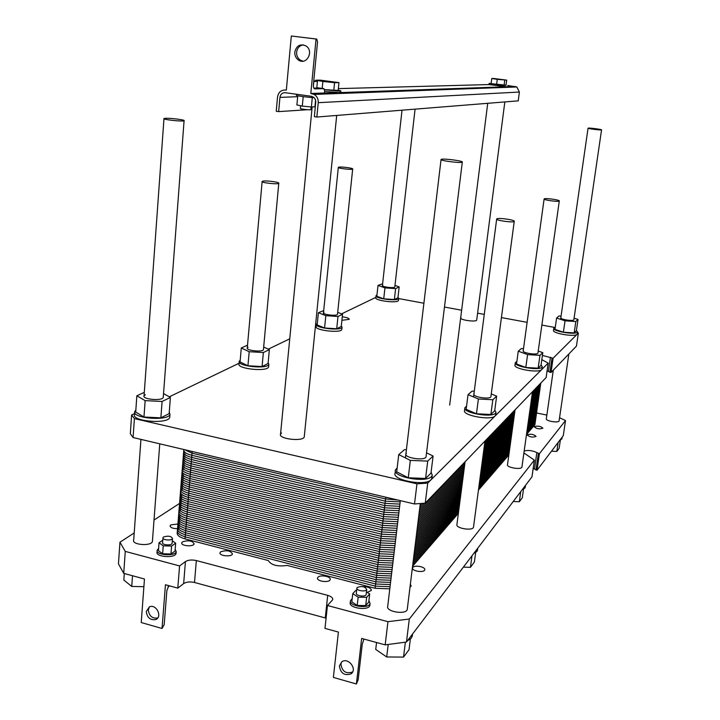 <?xml version="1.0" encoding="UTF-8"?>
<svg xmlns="http://www.w3.org/2000/svg" width="720" height="720" viewBox="0 0 720 720"><rect width="100%" height="100%" fill="white"/><g stroke="black" fill="none" stroke-linecap="round" stroke-linejoin="round"><path stroke-width="1.08" d="M165.231 118.323L163.989 118.548C161.847 119.52 183.024 121.806 184.077 120.726C185.859 119.925 170.073 117.918 165.231 118.323M441.504 159.273L441.063 159.453C439.335 160.641 461.736 163.458 462.303 162.117C463.806 161.046 444.636 158.418 441.504 159.273M310.842 109.656L310.833 109.728C310.392 110.187 299.439 108.909 300.411 108.522L300.672 105.75M297.765 95.733L296.901 104.976L302.301 106.092L303.201 96.624M312.291 97.56L311.382 106.992L302.301 106.092M315.585 100.188L314.946 106.776L311.382 106.992M314.127 97.668C307.638 97.407 294.921 95.607 296.388 95.175L296.478 94.248M313.83 88.119L316.764 88.047L317.412 81.432L313.776 80.775M313.389 86.121L313.839 81.468L317.412 81.432M310.806 93.474L314.109 94.419C317.043 96.264 318.42 99.027 318.24 102.69L316.845 117.036L314.379 116.685L315.792 101.403L315.18 99.126L313.749 97.326L311.364 96.282L285.282 92.709C282.312 92.637 280.53 94.194 279.945 97.398L278.649 111.609L276.237 111.267L277.524 97.065C278.397 92.259 281.07 89.919 285.525 90.027L286.335 90.144L291.321 36L316.746 39.06L316.044 39.015L310.806 93.474L324.513 92.997L324.693 91.242L323.946 88.641L314.739 88.884C313.704 88.641 313.272 87.156 313.425 84.438L317.538 41.877L316.746 39.06M498.609 87.048L502.2 87.516M328.455 92.997L333.63 93.699M507.771 85.509L516.861 86.976L519.39 92.043L518.229 100.854L316.845 117.036M340.713 92.466L324.657 91.584M508.059 85.653L507.915 86.778L506.286 86.778L488.979 84.564L489.105 83.421L506.043 85.176M278.649 111.609L307.764 109.71M310.86 109.512L311.913 109.44M340.704 92.565L506.286 86.778M506.7 80.127L506.025 85.32L504.099 85.374L496.602 84.573L497.268 79.344L506.7 80.127L493.767 78.489L491.769 78.507L497.268 79.344M504.099 85.374L504.765 80.154M496.602 84.573L491.112 83.718L491.769 78.507M333.774 90.567L334.566 82.683L338.958 82.611L338.175 90.432L324.639 89.631M322.191 88.407L322.875 81.459L334.566 82.683M338.958 82.611L320.301 80.145L315.765 80.19L322.875 81.459M315.675 81.117L315.765 80.19M324.675 89.847L339.903 91.026L340.866 90.909L338.211 90.054M491.148 83.421L489.123 83.439M294.804 52.056C296.478 45.603 300.177 43.551 305.91 45.891C314.28 50.859 306.747 65.592 298.665 60.183C295.92 58.311 294.633 55.602 294.804 52.056M303.408 44.874C299.556 45.486 297.288 47.907 296.613 52.137C296.442 55.674 297.72 58.365 300.465 60.228L302.994 61.173M316.044 39.015L291.321 36M588.168 128.124L588.051 128.169C587.358 128.637 601.551 130.428 601.551 129.87C602.181 129.438 589.32 127.755 588.168 128.124M544.293 198.819C545.886 197.928 560.151 199.98 559.296 200.979C559.143 202.167 543.186 200.034 544.122 198.954L544.293 198.819M496.944 218.799C499.14 217.62 515.376 220.005 514.242 221.346C513.918 222.939 495.414 220.464 496.674 218.997L496.944 218.799M262.917 181.143C266.4 180.378 280.062 182.223 278.775 183.294C278.154 184.671 260.658 182.718 262.152 181.44L262.917 181.143M338.823 167.148C341.451 166.545 353.664 168.192 352.683 169.02C352.323 170.073 337.212 168.309 338.319 167.346L338.823 167.148M559.107 420.768L559.098 420.876C558.828 423.261 545.409 421.056 546.327 418.77L553.311 370.125M521.955 466.848L521.928 467.028C521.514 470.097 506.349 467.586 507.51 464.643L515.061 409.851M473.553 526.842L473.508 527.157C472.851 531.234 455.409 528.354 456.93 524.421L465.084 461.763M471.978 555.831L470.448 567.315L463.374 567.153M475.668 552.546L474.39 562.023L470.448 567.315M376.551 642.51L375.732 649.431L386.694 656.973L388.197 644.463M405.369 642.177L403.533 657.09L386.694 656.973M410.346 639.153L409.032 649.701L403.533 657.09M520.749 491.661L519.336 501.732L513.261 501.516M523.521 489.096L522.297 497.745L519.336 501.732M558.144 442.458L556.83 451.422L551.511 451.188M560.313 440.343L559.143 448.317L556.83 451.422M124.308 573.489L123.84 580.05L131.742 586.449L132.516 575.739M143.901 586.674L131.742 586.449M477.531 549.837L476.964 551.412L473.841 553.383M412.353 635.319L411.408 638.055L407.358 640.854M525.258 487.089L524.889 488.07L522.369 489.537M561.915 438.804L559.575 440.577M559.557 417.717L565.506 420.543L563.274 435.699L537.039 470.223L533.187 468.405M531.981 476.829L406.467 642.033L385.173 644.868L361.647 638.433L356.4 684L358.146 679.86L362.25 644.301L363.933 639.063M523.908 452.943L534.357 460.125L409.311 619.029L387.954 621.684L327.456 605.502L324.972 628.398L338.409 632.07L333.378 677.421L356.4 684M326.079 618.156L194.499 582.48C190.026 581.508 186.408 581.877 183.645 583.578L177.795 588.132L165.447 584.748L162.027 628.479L141.228 622.539L144.468 579.006L123.723 573.336L118.449 563.859L119.952 542.223L134.208 532.944M527.265 434.745C531.018 433.782 533.943 434.331 536.058 436.401C532.647 437.625 529.677 437.139 527.157 434.943L527.265 434.745M182.511 541.854C188.478 540.009 192.348 540.684 194.121 543.87C193.311 547.128 180.351 545.904 181.8 542.709L182.511 541.854M318.015 577.206C320.49 574.443 331.425 576.594 330.183 579.6C329.427 583.137 316.179 581.337 317.574 577.89L318.015 577.206M410.364 584.253L411.174 586.071L409.986 587.268M412.893 567.396C414.846 564.705 425.844 566.964 424.728 569.835C424.134 573.111 411.399 571.068 412.614 567.891L412.893 567.396M362.664 586.602C368.091 586.647 370.989 587.925 371.376 590.427L367.209 592.38M220.689 551.817C226.638 549.909 230.562 550.611 232.452 553.932C231.651 557.271 218.619 555.894 220.059 552.627L220.689 551.817M177.543 528.66C172.737 528.615 170.271 527.634 170.145 525.708L170.865 524.88L177.912 523.998M534.294 426.591C537.939 425.682 540.81 426.213 542.898 428.202C539.577 429.363 536.67 428.886 534.195 426.78L534.294 426.591M369.684 593.964L368.73 602.172L365.706 605.574L357.21 605.439L351.837 601.893L352.764 593.658L358.155 597.168L366.66 597.312L369.684 593.964L366.444 591.885M357.21 605.439L358.155 597.168M365.706 605.574L366.66 597.312M356.643 590.355L355.869 590.346L352.764 593.658M356.868 588.33L356.328 593.091C355.257 595.818 365.562 597.357 366.138 594.549L366.174 594.207M175.653 543.177L175.023 551.061L170.964 553.977L162.63 553.779L158.436 550.656L159.039 542.754L163.242 545.841L171.594 546.048L175.653 543.177L172.305 540.765M162.63 553.779L163.242 545.841M170.964 553.977L171.594 546.048M162.792 540.171L159.039 542.754M162.954 538.092L162.612 542.547C161.478 545.013 171.441 545.904 172.098 543.393L172.134 542.952M168.435 586.134L168.048 586.737M169.533 585.864L168.381 586.746M357.201 587.493L356.913 587.979C355.842 590.679 366.156 592.218 366.723 589.428C364.932 586.467 361.764 585.819 357.201 587.493M163.575 536.976L162.99 537.642C161.856 540.081 171.837 540.981 172.485 538.497C171.162 536.085 168.192 535.572 163.575 536.976M352.188 598.761L350.505 600.606C348.318 606.132 368.946 609.219 370.08 603.522L368.91 600.624M369.945 604.737L369.864 605.421C368.721 611.136 348.102 608.049 350.289 602.505L350.424 601.326M158.598 548.55L157.257 550.035C154.962 555.03 174.915 556.803 176.202 551.727L175.176 549.225M176.13 552.654L176.058 553.545C174.771 558.648 154.818 556.875 157.113 551.862L157.185 550.962M389.799 588.834L375.12 588.294L287.19 565.434C277.434 566.793 271.143 565.155 268.308 560.529L185.049 538.893C179.226 537.201 176.625 535.005 177.255 532.287L178.785 513.108M339.39 665.946L341.775 661.833C348.246 656.919 357.786 669.366 350.982 673.875C344.448 675.972 340.578 673.335 339.39 665.946M341.577 661.977L340.929 664.128C342.117 671.49 345.969 674.118 352.485 672.021L352.638 671.895M146.295 611.451L149.49 606.798C156.312 603.738 162.765 617.004 155.7 619.569C150.219 620.334 147.087 617.625 146.295 611.451M149.427 606.825L148.32 609.876C149.112 616.041 152.244 618.732 157.707 617.967L157.743 617.949M168.813 585.675L166.869 590.553L164.178 624.69L162.027 628.479M327.456 605.502L332.712 599.715C332.991 597.888 331.326 596.439 327.708 595.359L196.335 560.556C191.835 559.593 188.208 559.935 185.445 561.564L179.586 565.938L177.795 588.132M179.586 565.938L125.271 551.403L123.723 573.336M387.954 621.684L385.173 644.868M409.311 619.029L406.467 642.033M565.506 420.543L539.406 453.708L536.841 452.619C532.422 450.495 528.201 449.955 524.178 451.017M536.562 412.965L546.858 415.089M154.017 520.047L179.55 503.424M125.271 551.403L119.952 542.223M407.34 608.769L407.268 609.381C406.188 615.087 385.605 611.766 387.72 606.24L400.329 500.625M152.469 540.675L152.397 541.557C151.128 546.48 131.427 544.869 133.695 540.027L140.931 439.38M263.466 349.326L263.43 349.695C262.701 352.386 245.7 350.55 247.275 347.949L248.049 347.31M163.296 396.846L163.242 397.512C162.036 401.184 141.831 399.348 144.063 395.766L145.314 394.749M337.518 314.1L337.491 314.316C337.032 316.377 322.299 314.64 323.487 312.669L324 312.237M394.821 286.794L394.803 286.929C394.515 288.549 381.501 286.929 382.428 285.39L382.779 285.093M601.551 129.87L573.849 319.743C573.669 321.516 559.989 319.446 560.826 317.772L560.961 317.583M559.296 200.979L537.939 353.052C537.633 355.347 522.126 352.98 523.197 350.82L523.386 350.55M426.096 456.363L426.042 456.831C425.124 461.124 403.92 457.965 405.918 453.843L406.395 453.168M514.242 221.346L490.887 396.702C490.365 399.753 472.473 397.035 473.886 394.119L474.174 393.714M504.828 101.934L476.703 320.058C476.37 322.353 459.504 320.022 460.674 317.844L460.98 317.502M304.317 436.257L304.245 436.959C302.985 441.918 277.983 438.912 280.539 434.115L281.52 433.053M494.784 410.067L496.008 412.461L495.54 413.19C491.625 418.041 462.339 412.767 464.922 407.709L466.542 406.242M468.045 394.641L466.146 409.32L476.46 413.784L490.869 414.495L494.694 410.751L496.656 396.153L492.84 399.744L478.395 398.997L468.045 394.641L472.104 391.122L474.264 391.239M495.702 414.738L495.18 415.908C491.256 420.804 461.979 415.512 464.571 410.418L464.859 408.195M491.256 393.93L496.656 396.153M490.869 414.495L492.84 399.744M476.46 413.784L478.395 398.997M515.286 362.916L514.998 365.004C513.009 368.838 538.776 373.329 541.647 369.63L541.98 368.901M395.397 470.781L395.136 473.004C391.545 480.114 425.493 486.504 431.118 479.718L431.991 477.657M134.802 412.65L134.685 414.333C130.518 421.227 167.589 424.539 169.731 417.483L169.83 416.223M239.238 361.917L239.076 363.771C236.115 368.775 267.3 372.123 268.605 366.948L268.668 366.255M316.368 324.639L316.179 326.475C313.956 330.264 340.965 333.45 341.793 329.499L341.838 329.094M341.901 320.31L349.236 319.338C349.119 318.249 346.788 317.412 342.27 316.845M341.559 313.884L375.867 297.36M376.029 295.893L375.831 297.648C374.094 300.609 397.953 303.579 398.484 300.465L398.511 300.213M398.7 298.575L423.9 303.237M444.474 307.044L461.628 310.221M477.585 313.173L484.263 314.406M501.426 317.583L527.121 322.335M541.872 325.071L554.823 327.465M553.779 328.41L553.509 330.345C551.925 333.324 574.938 337.212 577.107 334.314L553.086 358.236L542.412 355.428M541.809 359.649L548.181 363.123L427.734 483.084L416.97 483.831L134.406 418.599L131.625 414.963L134.739 413.46M169.281 396.828L239.121 363.204M268.317 349.146L289.746 338.823M315.396 326.475L316.224 326.079M577.512 332.64L578.367 333.054L577.332 333.828M578.367 333.054L576.45 346.086L551.043 372.483L547.074 370.944M546.129 377.541L425.25 503.136L414.513 503.973L133.074 437.526L130.311 433.755L131.625 414.963M427.734 483.084L425.25 503.136M416.97 483.831L414.513 503.973M134.406 418.599L133.074 437.526M426.528 452.835L433.107 456.03L427.725 461.097L410.346 460.395L398.745 454.59L404.469 449.64L406.404 449.721M398.745 454.59L396.711 471.834L408.258 477.792L410.346 460.395M408.258 477.792L425.583 478.44L427.725 461.097M425.583 478.44L430.974 473.157L433.107 456.03M431.109 472.104L432.279 475.335L431.514 476.514C425.898 483.255 391.923 476.883 395.505 469.818L397.17 467.964M163.539 393.588L170.388 397.449L162.099 401.463L145.143 400.626L136.845 395.793L144.306 392.373M136.845 395.793L135.702 412.056L143.964 417.042L145.143 400.626M143.964 417.042L160.875 417.825L162.099 401.463M160.875 417.825L169.155 413.622L170.388 397.449M169.281 411.993L169.965 414.477C167.823 421.479 130.734 418.167 134.892 411.327L135.828 410.211M263.682 347.022L269.361 349.632L263.367 352.53L249.201 351.711L241.29 347.985L247.527 345.15M241.29 347.985L240.057 361.953L247.932 365.778L249.201 351.711M247.932 365.778L262.071 366.561L263.367 352.53M262.071 366.561L268.065 363.519L269.361 349.632M268.155 362.556L268.848 364.365C267.543 369.504 236.349 366.156 239.301 361.188L240.21 360.252M341.316 325.818L342.036 327.231C341.208 331.155 314.19 327.969 316.413 324.207L317.313 323.406M318.402 312.696L317.16 324.927L324.558 327.996L336.708 328.761L341.253 326.457L342.54 314.271L337.986 316.467L325.827 315.675L318.402 312.696L323.703 310.581M337.698 312.363L342.54 314.271M336.708 328.761L337.986 316.467M324.558 327.996L325.827 315.675M397.98 297.297L398.718 298.449C398.187 301.545 374.319 298.566 376.056 295.632L376.956 294.948M378.018 285.408L376.812 296.289L383.733 298.818L394.371 299.547L397.935 297.747L399.177 286.902L395.613 288.621L384.957 287.874L378.018 285.408L382.608 283.779M394.974 285.426L399.177 286.902M394.371 299.547L395.613 288.621M383.733 298.818L384.957 287.874M576.432 330.39L577.413 332.208C575.253 335.088 552.222 331.209 553.806 328.248L555.264 327.33M556.596 318.033L554.976 329.346L563.391 332.208L574.173 332.901L576.387 330.732L578.034 319.464L575.829 321.543L565.038 320.823L556.596 318.033L558.945 315.99L561.06 316.134M574.074 318.177L578.034 319.464M574.173 332.901L575.829 321.543M563.391 332.208L565.038 320.823M541.071 364.923L542.286 366.777L541.98 367.254C539.118 370.926 513.342 366.444 515.322 362.646L516.861 361.485M518.274 351.18L516.528 363.96L525.807 367.479L538.146 368.19L540.999 365.391L542.799 352.674L539.955 355.356L527.589 354.609L518.274 351.18L521.316 348.552L523.494 348.687M538.227 351.018L542.799 352.674M538.146 368.19L539.955 355.356M525.807 367.479L527.589 354.609M528.66 419.112L537.03 409.617L528.66 419.112L537.03 409.617L534.906 424.638L526.5 434.529M183.834 449.514C183.267 451.827 185.94 453.753 191.835 455.292L385.29 501.165L191.835 455.292C185.94 453.753 183.267 451.827 183.834 449.514C183.267 451.827 185.94 453.753 191.835 455.292L190.116 476.424L382.716 523.206L190.116 476.424C182.286 474.12 180.225 471.501 183.951 468.585L182.178 470.412C181.575 472.842 184.221 474.84 190.116 476.424L188.415 497.403L380.16 545.076L188.415 497.403C180.612 495.045 178.578 492.336 182.295 489.285L180.522 491.193C179.91 493.713 182.538 495.783 188.415 497.403L186.723 518.229C178.956 515.808 176.931 513.009 180.657 509.823L178.884 511.812C178.263 514.44 180.873 516.573 186.723 518.229L377.631 566.766L392.364 567.36L377.631 566.766L186.723 518.229C180.873 516.573 178.263 514.44 178.884 511.812L180.423 492.435M415.107 545.652L460.791 494.748M480.798 472.446L511.083 438.696M508.851 454.941L478.449 490.086M458.379 513.297L412.578 566.253M530.838 403.605L539.199 394.317L537.03 409.617M182.088 471.618L180.522 491.193C179.91 493.713 182.538 495.783 188.415 497.403L380.16 545.076L394.947 545.706M417.663 524.898L463.221 476.073M483.165 454.698L513.333 422.361M183.753 450.63L182.178 470.412C181.575 472.842 184.221 474.84 190.116 476.424L382.716 523.206L397.557 523.89M420.237 503.982L420.714 503.487M192.141 451.476L191.835 455.292L385.29 501.165L400.176 501.894M412.83 564.201L458.622 511.443M478.683 488.331L509.067 453.321M526.716 432.99L535.149 422.928M179.19 528.174C175.473 531.486 177.48 534.366 185.211 536.832L375.372 586.152L390.051 586.692M413.082 562.149L458.856 509.598M478.917 486.567L509.292 451.692M526.932 431.451L535.356 421.434M179.352 526.149C175.635 529.443 177.642 532.314 185.382 534.771L375.624 584.001L390.312 584.55M413.334 560.088L459.099 507.744M479.151 484.812L509.517 450.072M527.148 429.912L535.572 419.931M179.514 524.106C175.797 527.391 177.804 530.253 185.553 532.71L375.867 581.85L390.564 582.408M413.586 558.027L459.342 505.89M479.385 483.048L509.742 448.452M527.364 428.373L535.779 418.437M179.676 522.072C175.959 525.339 177.966 528.201 185.715 530.64L376.119 579.699L390.825 580.266M413.838 555.975L459.585 504.036M479.619 481.284L509.967 446.832M527.58 426.834L535.995 416.934M179.838 520.038C176.121 523.287 178.137 526.14 185.886 528.579L376.371 577.548L391.077 578.115M414.09 553.914L459.819 502.182M479.853 479.52L510.192 445.203M527.796 425.286L536.211 415.431M180 517.995C176.283 521.235 178.299 524.079 186.048 526.509L376.623 575.397L391.338 575.964M414.351 551.853L460.062 500.319M480.087 477.756L510.417 443.574M528.012 423.747L536.418 413.928M180.171 515.952C176.445 519.183 178.461 522.009 186.219 524.439L376.875 573.246L391.59 573.822M414.603 549.783L460.305 498.465M480.321 475.983L510.633 441.954M528.228 422.199L536.634 412.425M179.514 514.557C176.985 517.626 179.271 520.227 186.39 522.369L377.127 571.086L391.851 571.662M414.855 547.722L460.548 496.602M480.564 474.219L510.858 440.325M528.444 420.651L536.85 410.922M178.884 513.495C177.822 516.258 180.378 518.526 186.561 520.299L377.379 568.926L392.103 569.511M185.049 538.893L186.723 518.229L377.631 566.766L392.364 567.36M415.368 543.582L461.034 492.885M481.032 470.682L511.308 437.067M528.876 417.564L537.273 407.907M180.819 507.771C177.102 510.948 179.118 513.738 186.894 516.15L377.883 564.606L392.625 565.2M415.62 541.512L461.277 491.022M481.266 468.909L511.533 435.438M529.101 416.016L537.489 406.404M180.981 505.728C177.264 508.887 179.289 511.668 187.065 514.071L378.135 562.446L392.877 563.04M415.872 539.442L461.52 489.159M481.5 467.136L511.758 433.809M529.317 414.468L537.705 404.892M181.152 503.676C177.426 506.826 179.451 509.598 187.227 511.992L378.387 560.277L393.138 560.88M416.133 537.372L461.763 487.287M481.743 465.363L511.983 432.171M529.533 412.92L537.912 403.389M181.314 501.624C177.588 504.756 179.622 507.519 187.398 509.913L378.639 558.108L393.399 558.72M416.385 535.293L462.006 485.424M481.977 463.59L512.208 430.542M529.749 411.363L538.128 401.877M181.476 499.572C177.75 502.695 179.784 505.449 187.569 507.834L378.891 555.939L393.651 556.551M416.637 533.214L462.249 483.552M482.211 461.817L512.433 428.904M529.965 409.815L538.344 400.365M181.638 497.511C177.921 500.625 179.946 503.37 187.74 505.755L379.143 553.77L393.912 554.391M416.898 531.135L462.492 481.689M482.454 460.035L512.658 427.275M530.181 408.267L538.56 398.853M181.809 495.459C178.083 498.555 180.117 501.291 187.902 503.667L379.404 551.601L394.173 552.222M417.15 529.056L462.735 479.817M482.688 458.262L512.883 425.637M530.406 406.71L538.767 397.341M181.251 493.929C178.569 496.899 180.846 499.446 188.073 501.579L379.656 549.423L394.434 550.053M417.411 526.977L462.978 477.945M482.922 456.48L513.108 423.999M530.622 405.153L538.983 395.829M180.558 492.858C179.433 495.531 181.989 497.736 188.244 499.491L379.908 547.254L394.686 547.884M417.924 522.81L463.464 474.192M483.399 452.916L513.567 420.723M531.063 402.048L539.415 392.805M182.466 487.215C178.74 490.257 180.783 492.957 188.586 495.315L380.421 542.898L395.208 543.537M418.176 520.722L463.707 472.32M483.633 451.134L513.792 419.085M531.279 400.491L539.631 391.293M182.628 485.154C178.902 488.178 180.945 490.869 188.757 493.218L380.673 540.711L395.469 541.359M418.437 518.634L463.95 470.439M483.876 449.352L514.017 417.438M531.495 398.934L539.847 389.772M182.79 483.093C179.073 486.099 181.116 488.781 188.928 491.13L380.925 538.533L395.73 539.181M418.689 516.546L464.202 468.567M484.11 447.57L514.242 415.8M531.711 397.377L540.054 388.26M182.961 481.023C179.235 484.02 181.278 486.693 189.09 489.033L381.177 536.346L395.991 537.003M418.95 514.458L464.445 466.686M484.353 445.779L514.467 414.153M531.936 395.82L540.27 386.739M183.123 478.953C179.397 481.941 181.449 484.605 189.261 486.936L381.438 534.159L396.252 534.825M419.202 512.37L464.688 464.805M484.587 443.997L514.692 412.515M532.152 394.254L540.486 385.218M183.294 476.883C179.568 479.853 181.611 482.508 189.432 484.839L381.69 531.972L396.513 532.638M419.463 510.273L464.931 462.924M484.821 442.206L514.917 410.868M532.368 392.697L540.702 383.706M183.456 474.813C179.73 477.774 181.782 480.411 189.603 482.742L381.951 529.785L396.774 530.451M419.724 508.176L424.53 503.19M183.015 473.157C180.162 476.019 182.412 478.512 189.774 480.636L382.203 527.589L397.035 528.264M419.976 506.079L422.631 503.334M182.241 472.068C181.053 474.642 183.618 476.802 189.945 478.53L382.455 525.402L397.296 526.077M184.122 466.506C180.396 469.413 182.448 472.014 190.287 474.318L382.968 521.01L397.818 521.694M184.284 464.427C180.558 467.325 182.619 469.917 190.458 472.212L383.229 518.814L398.079 519.507M184.455 462.348C180.729 465.228 182.781 467.811 190.629 470.106L383.481 516.609L398.34 517.311M184.617 460.269C180.891 463.131 182.952 465.705 190.8 467.991L383.742 514.413L398.601 515.115M184.788 458.181C181.062 461.034 183.123 463.599 190.971 465.876L383.994 512.208L398.862 512.919M184.95 456.093C181.224 458.937 183.285 461.493 191.142 463.761L384.255 510.003L399.123 510.714M185.121 454.014C181.395 456.831 183.456 459.378 191.313 461.646L384.516 507.798L399.393 508.509M184.806 452.223C181.755 454.977 183.987 457.407 191.493 459.531L384.768 505.584L399.654 506.313M183.933 451.125C182.682 453.6 185.256 455.697 191.664 457.416L385.029 503.379L399.915 504.099M184.554 449.685L192.006 453.168L385.542 498.951L397.71 500.004M507.924 86.724L515.268 86.472M338.355 88.614L488.979 84.564M311.625 93.582L337.122 92.691M285.525 90.027L286.353 90.009M279.945 97.398L297.675 96.687M318.24 102.69L519.39 92.043M316.8 87.678L323.946 88.641M534.357 460.125L531.963 476.901M536.841 452.619L534.483 469.107M538.344 453.609L535.986 470.133M539.406 453.708L537.039 470.223M185.445 561.564L183.645 583.578M196.335 560.556L194.499 582.48M327.708 595.359L325.269 617.904M553.086 358.236L551.043 372.483M552.006 358.137L549.963 372.384M550.44 357.318L548.415 371.538M548.181 363.123L546.12 377.595L548.19 363.105M385.749 497.178L375.12 588.294M540.567 383.364L534.654 425.106M311.103 106.965L310.833 109.728M314.109 94.419L516.861 86.976M340.695 92.61L340.866 90.909M300.465 60.228L298.665 60.183M449.667 405.09L487.728 103.302M394.803 286.929L415.071 109.143M382.41 285.525L402.021 110.196M559.098 420.876L568.854 353.988M560.601 319.356L588.051 128.196M521.928 467.028L532.503 391.734M523.179 350.955L544.113 199.026M473.508 527.157L484.974 441.108M473.517 396.945L496.665 219.132M477.747 548.244L477.45 550.422M412.506 634.086L412.209 636.453M525.492 485.424L525.204 487.413M562.158 437.175L561.888 439.002M181.755 543.267L181.8 542.709M317.52 578.367L317.574 577.89M220.005 553.167L220.059 552.627M170.109 526.239L170.145 525.708M366.138 594.549L366.723 589.428M172.098 543.393L172.485 538.497M369.864 605.421L370.08 603.522M176.058 553.545L176.202 551.727M304.245 436.959L336.699 115.443M280.467 434.853L312.156 106.947M352.485 672.021L350.982 673.875M157.707 617.967L155.7 619.569M534.375 460.098L531.981 476.874M407.268 609.381L420.291 503.523M426.042 456.831L462.303 162.117M405.432 457.929L441.045 159.606M152.397 541.557L159.759 443.826M163.242 397.512L184.077 120.726M144.009 396.45L163.971 118.764M263.43 349.695L278.775 183.294M247.239 348.327L262.134 181.638M337.491 314.316L352.683 169.02M323.28 314.658L338.31 167.454M496.008 412.461L495.639 415.179M432.279 475.335L431.883 478.521M169.965 414.477L169.731 417.483M268.848 364.365L268.605 366.948M342.036 327.231L341.793 329.499M398.718 298.449L398.484 300.465M577.62 331.884L577.314 333.981M542.286 366.777L541.953 369.153M540.783 383.139L539.172 394.515"/></g></svg>
